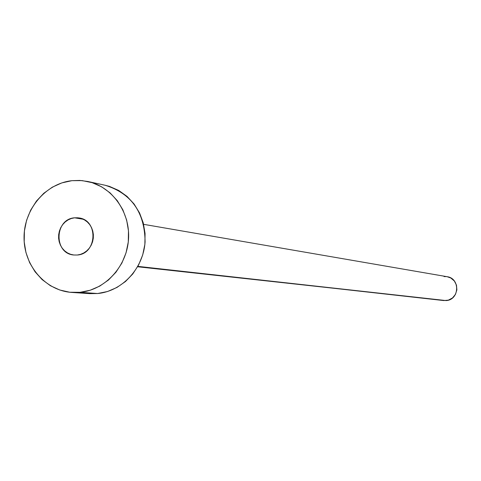 <?xml version="1.0" encoding="UTF-8"?>
<svg xmlns="http://www.w3.org/2000/svg" width="481" height="481" viewBox="0 0 481 481"><rect width="100%" height="100%" fill="white"/><g stroke="black" fill="none" stroke-linecap="round" stroke-linejoin="round"><path stroke-width="0.72" d="M74.585 217.809L78.992 217.935C98.605 220.178 97.072 253.992 77.297 255.02L80.664 254.317L83.856 252.922L86.742 250.884L89.213 248.292L91.18 245.244L92.556 241.847L93.296 238.245L93.362 234.572L92.761 230.964L91.51 227.573L89.664 224.525L87.289 221.933L84.476 219.901L81.343 218.506L78 217.797L74.585 217.809L71.224 218.53L68.049 219.937L65.182 221.975L62.722 224.567L60.774 227.609L59.41 230.988L58.676 234.572L58.604 238.227L59.199 241.817L60.438 245.196L62.265 248.238L64.622 250.835L67.418 252.874L70.545 254.287L73.876 255.008L77.297 255.02L73.755 254.996C53.625 253.613 54.413 219.017 74.585 217.809L83.189 219.234L74.585 217.809M447.102 276.695L450.805 277.994L454.347 281L456.481 285.167L456.878 289.851L455.477 294.348L452.495 297.961L448.388 300.144L443.789 300.559L137.849 266.366L446.109 300.583C459.475 300.006 460.413 278.343 447.15 276.707L143.627 224.332M80.008 292.322L72.018 292.442C45.545 290.789 23.9 265.807 24.05 237.608C23.9 209.409 45.491 183.55 71.885 180.682L79.828 180.429L87.704 181.475C112.259 186.652 130.477 212.337 128.499 239.472C126.743 266.612 105.117 290.031 80.008 292.322L97.625 293.524L80.008 292.322L69.751 292.238L59.764 290.007L50.421 285.726L42.087 279.575L35.065 271.789L29.624 262.668L25.956 252.561L24.2 241.847L24.417 230.94L26.599 220.238L30.67 210.149L36.466 201.046L43.783 193.284L52.345 187.157L61.833 182.9L71.885 180.682L82.125 180.597L92.16 182.666L101.599 186.802L110.077 192.869L117.256 200.637L122.853 209.8L126.641 220.015L128.475 230.874L128.277 241.955L126.052 252.826L121.885 263.047L115.945 272.234L108.472 280.02L99.753 286.105L90.139 290.253L80.008 292.322M72.204 292.454L89.803 293.638L97.625 293.524C122.21 291.294 143.374 268.422 145.088 241.919C144.751 212.313 131.433 193.428 105.123 185.251L87.945 181.523M104.882 185.197L109.488 186.418L118.729 190.464L127.032 196.398L134.067 203.986L139.55 212.939L143.266 222.913L145.064 233.519L144.871 244.342L142.695 254.954L138.618 264.941L132.804 273.911L125.493 281.511L116.961 287.452L107.546 291.51L97.625 293.524L89.64 293.626M444.083 276.587L446.398 276.599M137.626 266.757L441.516 300.078"/></g></svg>
